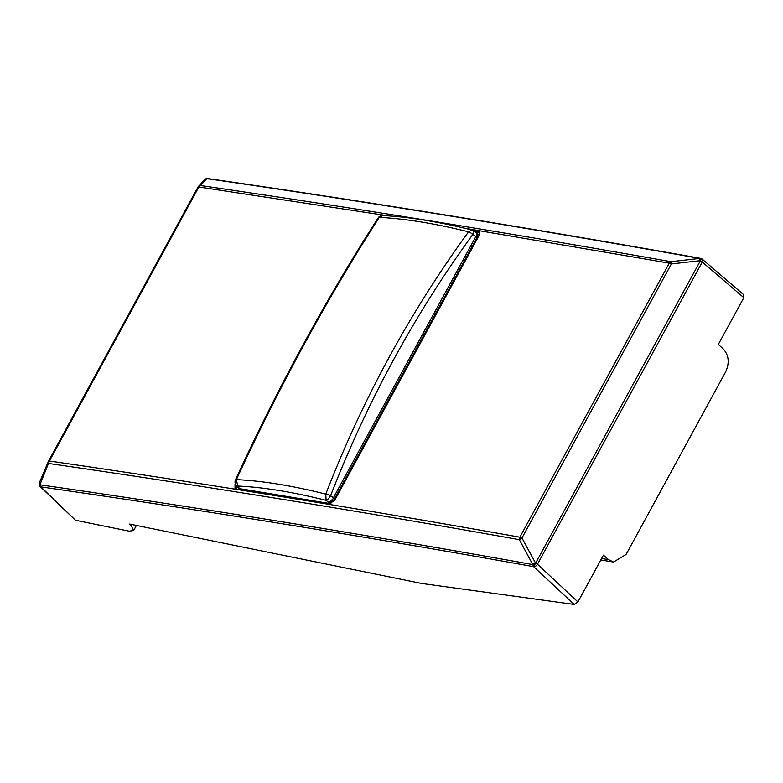 <?xml version="1.0" encoding="UTF-8"?>
<svg xmlns="http://www.w3.org/2000/svg" width="783" height="783" viewBox="0 0 783 783"><rect width="100%" height="100%" fill="white"/><g stroke="black" fill="none" stroke-linecap="round" stroke-linejoin="round"><path stroke-width="1.17" d="M601.589 558.514L608.528 559.639L603.419 555.157L577.923 601.921L574.223 604.437L421.479 583.433L129.616 524.062L131.407 525.863L133.639 530.502L129.117 531.158L75.501 520.255L40.109 486.537A3.347 2.075 133.9 0 0 40.873 486.899L39.923 484.804A3.347 2.046 -157.1 0 1 39.356 482.808A3.347 2.046 -157.1 0 1 39.473 482.592M608.528 559.639L613.529 562.047L626.106 554.452L725.616 371.954C729.658 362.96 728.904 355.325 723.365 349.042L718.314 344.432L743.821 297.677L743.184 294.574M474.929 231.66L479.744 232.434M236.27 489.003L236.828 486.047M468.851 229.233L479.118 231.269L479.088 235.517L334.674 500.366L329.007 504.017L236.084 488.974L235.027 488.494L235.037 484.227L236.427 485.45M574.223 604.437L533.644 566.667L532.783 564.592A3.347 0.793 -28.4 0 1 535.425 562.889L535.464 562.918A3.347 0.979 28.6 0 1 537.461 564.24L577.923 601.921M743.821 297.677L702.263 262.011L537.461 564.24A3.347 1.987 -47 0 1 533.693 566.686L701.519 258.684A3.347 3.347 0 0 0 700.599 258.361C532.45 228.411 368.157 201.808 207.72 178.563L206.869 178.632L200.507 185.532C353.799 207.857 510.594 233.246 670.904 261.688L699.728 258.429C531.588 228.47 367.305 201.867 206.869 178.632L204.265 180.364M700.599 258.37L699.728 258.429L700.217 260.661L701.499 258.664M48.556 461.148L197.903 187.264A3.347 0.979 28.6 0 1 197.933 187.176A3.347 0.979 28.6 0 1 198.853 186.99L388.534 215.893M464.182 228.117L669.279 263.147L670.904 261.688L671.393 263.92L700.266 260.68A3.347 0.979 28.6 0 1 702.263 262.011A3.347 2.016 -49.4 0 0 702.234 259.144A3.347 3.347 0 0 0 701.548 258.684M40.109 486.537A3.347 3.347 0 0 1 39.15 483.483A3.347 3.171 -169 0 1 39.15 483.473L39.15 483.483A3.347 3.171 -169 0 0 40.873 486.899A3.347 3.171 -169 0 1 39.15 483.463A3.347 3.347 0 0 1 39.356 482.808L48.35 461.52L48.928 463.516C202.317 485.675 359.113 511.064 519.325 539.673L521.958 537.97L671.393 263.92A3.347 0.979 -151.4 0 0 669.279 263.147L519.853 537.197C359.632 508.588 202.817 483.199 49.417 461.04L39.923 484.804C200.468 507.854 364.751 534.446 532.783 564.592L519.325 539.673L519.853 537.197A3.347 0.979 -151.4 0 1 521.958 537.97L535.425 562.889L533.644 566.667C365.641 536.521 201.388 509.929 40.873 486.889L75.501 520.255M331.003 503.733L239.236 488.592M477.728 238.012L477.062 237.435A5.021 3.044 -48.6 0 0 477.062 233.148L479.137 235.419M330.416 503.704L326.1 500.357A5.021 1.605 125.1 0 0 330.573 495.756L333.431 497.763C333.842 498.105 332.354 499.642 328.958 502.353A5.021 3.024 -47.4 0 0 334.615 498.683L477.062 237.435A5.021 1.468 28.6 0 0 475.888 236.505A5.021 1.635 -55.9 0 0 476.553 232.757L473.509 230.701A5.021 5.021 0 0 0 471.904 229.987L468.577 231.827C434.829 223.458 405.065 218.643 379.285 217.371C327.235 298.401 279.609 385.823 236.388 479.636L236.388 479.636C262.246 480.811 292.039 485.636 325.777 494.112C362.568 399.261 410.175 311.83 468.577 231.827A5.021 1.674 -143.8 0 1 472.844 234.45A5.021 1.635 -55.9 0 0 473.509 230.701M235.889 484.667A5.021 4.13 -34.1 0 0 237.729 486.047L236.388 479.636A5.021 0.9 24.7 0 0 235.487 479.754A5.021 5.021 0 0 0 235.889 484.667L237.063 486.4A5.021 4.13 -34.1 0 0 238.903 487.78L237.729 486.047C263.294 487.212 292.754 491.978 326.1 500.357L325.777 494.112A5.021 1.243 -158.8 0 1 330.573 495.756C367.276 401.278 414.696 314.169 472.844 234.45L475.888 236.505L333.431 497.763A5.021 1.468 28.6 0 1 334.615 498.683L335.261 499.29M132.112 524.571L131.407 525.863M701.343 258.791L699.464 258.459M478.022 230.74L479.842 232.453M39.15 483.463A3.347 3.171 -169 0 1 39.307 482.935M208.738 179.043A3.347 3.201 9.7 0 0 206.81 178.7M197.903 187.264L200.507 185.532L198.853 186.99L49.417 461.04A3.347 0.979 28.6 0 0 48.497 461.226L197.933 187.176A3.347 3.347 0 0 1 198.412 186.511L204.774 179.61A3.347 3.347 0 0 1 207.72 178.563M197.982 187.108L198.412 186.511M237.063 486.4A5.021 5.021 0 0 0 237.797 487.251A5.021 3.083 133.1 0 0 238.903 487.78L240.332 489.111M239.226 488.592L237.797 487.251A5.021 3.083 133.1 0 1 237.533 486.957M476.553 232.757A5.021 5.021 0 0 1 477.062 233.148A5.021 3.044 -48.6 0 0 476.69 232.903M382.652 215.55L379.285 217.371A5.021 2.006 32.8 0 0 378.189 217.84A5.021 5.021 0 0 1 382.652 215.55C408.56 216.832 438.314 221.648 471.904 229.987M743.85 294.858L702.234 259.144M136.408 525.442L133.668 530.463M600.786 559.992L613.49 562.037M235.487 479.754C278.611 386.097 326.178 298.793 378.189 217.84"/></g></svg>
